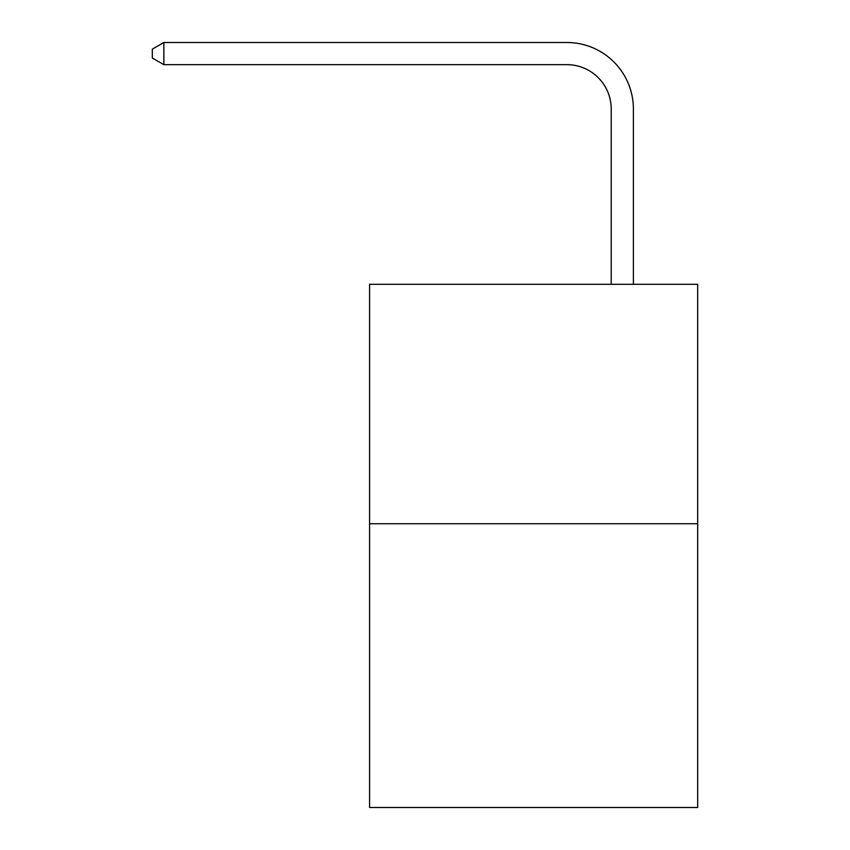 <?xml version="1.0" encoding="UTF-8"?>
<svg xmlns="http://www.w3.org/2000/svg" width="850" height="850" viewBox="0 0 850 850"><rect width="100%" height="100%" fill="white"/><g stroke="black" fill="none" stroke-linecap="round" stroke-linejoin="round"><path stroke-width="1.27" d="M697.68 523.738L697.68 284.314L369.58 284.314L369.58 807.5L697.68 807.5L697.68 523.738L369.58 523.738M611.214 284.314L611.214 109.002A44.338 44.338 0 0 0 566.876 64.664L163.848 64.664L152.32 58.023L152.32 49.151L163.848 42.5L566.876 42.5A66.502 66.502 0 0 1 633.388 109.002L633.388 284.314M611.214 109.002A44.338 44.338 0 0 0 566.876 64.664A44.338 44.338 0 0 1 611.214 109.002A44.338 44.338 0 0 0 566.876 64.664A44.338 44.338 0 0 1 611.214 109.002A44.338 44.338 0 0 0 566.876 64.664A44.338 44.338 0 0 1 611.214 109.002A44.338 44.338 0 0 0 566.876 64.664A44.338 44.338 0 0 1 611.214 109.002A44.338 44.338 0 0 0 566.876 64.664A44.338 44.338 0 0 1 611.214 109.002A44.338 44.338 0 0 0 566.876 64.664A44.338 44.338 0 0 1 611.214 109.002A44.338 44.338 0 0 0 566.876 64.664A44.338 44.338 0 0 1 611.214 109.002A44.338 44.338 0 0 0 566.876 64.664A44.338 44.338 0 0 1 611.214 109.002A44.338 44.338 0 0 0 566.876 64.664M163.848 64.664L163.848 42.5L566.876 42.5"/></g></svg>
